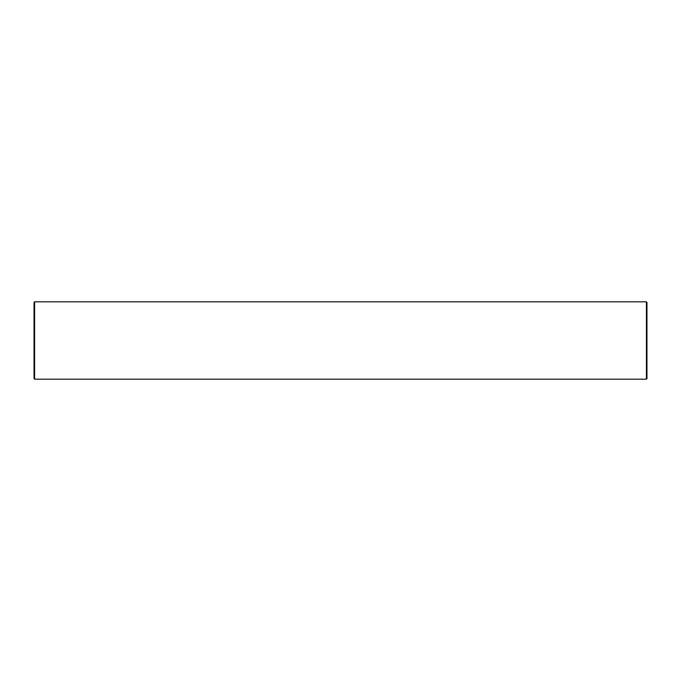 <?xml version="1.0" encoding="UTF-8"?>
<svg xmlns="http://www.w3.org/2000/svg" width="681" height="681" viewBox="0 0 681 681"><rect width="100%" height="100%" fill="white"/><g stroke="black" fill="none" stroke-linecap="round" stroke-linejoin="round"><path stroke-width="1.02" d="M34.595 379.181L34.595 301.819L34.05 302.364L34.05 378.636L34.595 379.181L646.405 379.181L646.95 378.636L646.95 302.364L646.405 301.819L646.405 379.181M34.595 301.819L646.405 301.819"/></g></svg>
